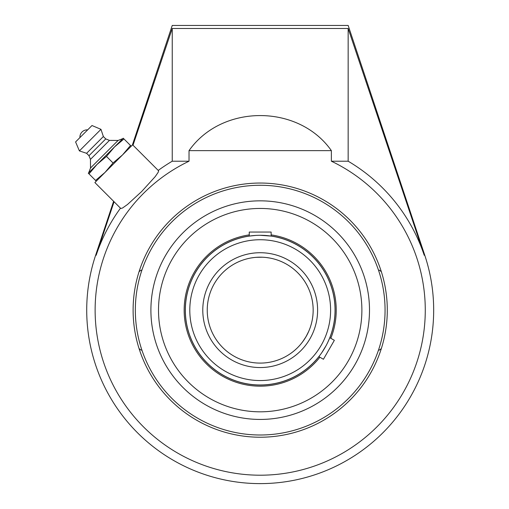<?xml version="1.0" encoding="UTF-8"?>
<svg xmlns="http://www.w3.org/2000/svg" width="509" height="509" viewBox="0 0 509 509"><rect width="100%" height="100%" fill="white"/><g stroke="black" fill="none" stroke-linecap="round" stroke-linejoin="round"><path stroke-width="0.76" d="M139.072 348.62L141.19 350.173M379.205 350.173L381.324 348.62M141.19 270.101L139.072 271.653M381.324 271.653L379.205 270.101M260.201 200.839A109.301 109.301 0 0 0 150.899 310.134A109.301 109.301 0 0 0 260.201 419.435A109.301 109.301 0 0 0 369.496 310.134A109.301 109.301 0 0 0 260.201 200.839A109.301 109.301 0 0 0 165.546 364.788A109.301 109.301 0 0 0 354.856 364.788A109.301 109.301 0 0 0 260.201 200.839M260.201 437.225A127.091 127.091 0 0 1 133.11 310.134A127.091 127.091 0 0 1 260.201 183.043A127.091 127.091 0 0 1 387.292 310.134A127.091 127.091 0 0 1 260.201 437.225M132.359 145.078L172.239 25.45L348.156 25.45L424.773 255.27L424.232 255.27L348.156 28.472L172.239 28.472L133.014 145.205L132.62 144.817L94.878 182.559L120.773 208.455L114.073 201.755L96.163 255.27A172.965 172.965 0 0 1 120.487 208.168M172.239 28.472L172.239 161.207A172.965 172.965 0 0 0 158.229 170.426L158.617 170.979L158.089 172.462L155.22 176.598L141.629 191.569L127.498 204.491L122.523 208.028L120.773 208.455M158.515 170.712L132.62 144.817M113.615 201.297L95.622 255.27L96.163 255.27M424.232 255.27A172.965 172.965 0 0 0 348.156 161.207L348.156 28.472M331.372 161.207L348.156 161.207L331.372 161.207L331.372 150.632C298.522 103.887 221.873 103.887 189.03 150.632L189.03 161.207L172.239 161.207L189.024 161.207A165.062 165.062 0 0 0 235.756 473.383A165.062 165.062 0 0 0 331.372 161.207M189.03 150.632L331.372 150.632M87.637 129.884L79.945 137.57A7.196 7.196 0 0 1 87.631 129.884M90.513 168.021L88.687 172.774L122.841 138.62L118.082 140.452L109.441 140.395L105.764 138.919L103.365 136.527L100.967 129.337L91.995 125.526L75.587 141.928L79.398 150.906L86.587 153.304L88.986 155.697L90.456 159.381L90.513 168.021L118.082 140.452L90.513 168.021M75.587 141.928L91.995 125.526M123.961 138.944L123.235 138.219L114.5 146.961L123.961 138.944L130.501 145.485L122.491 154.952L113.023 162.963L105.013 172.424L95.552 180.441L96.271 181.166M131.227 146.21L130.501 145.485M88.286 173.175L89.011 173.9L97.022 164.439L106.483 156.422L114.5 146.961L88.286 173.175M95.552 180.441L89.011 173.9M113.023 162.963L106.483 156.422M100.967 129.337L79.398 150.906M103.365 136.527L86.587 153.304M105.764 138.919L88.986 155.697M109.441 140.395L90.456 159.381M249.264 236.03A74.906 74.906 0 0 0 185.492 315.618A74.906 74.906 0 0 0 318.908 356.663M329.845 337.721A74.906 74.906 0 0 0 271.132 236.03M249.264 234.891A76.038 76.038 0 0 0 184.36 315.618A76.038 76.038 0 0 0 319.9 357.229M330.831 338.288A76.038 76.038 0 0 0 271.132 234.891M260.201 208.448A101.685 101.685 0 0 0 158.509 310.134A101.685 101.685 0 0 0 260.201 411.819A101.685 101.685 0 0 0 361.886 310.134A101.685 101.685 0 0 0 260.201 208.448M327.853 342.169L329.794 337.69A74.855 74.855 0 0 0 271.132 236.087L271.132 232.047L249.264 232.047L249.264 236.087L256.008 235.4M271.132 236.087L260.201 235.285A74.855 74.855 0 0 0 185.346 310.134A74.855 74.855 0 0 0 318.857 356.631L323.419 359.265L334.356 340.324L329.794 337.69M308.81 331.162L306.062 336.614L302.715 341.717M302.696 341.743L301.703 343.028M300.857 344.078C304.732 339.331 307.754 334.101 309.917 328.375L308.817 331.143M255.995 257.344L254.106 257.529L255.995 257.344M254.074 257.529L251.134 257.955L254.074 257.529M256.021 257.338L262.3 257.217M262.313 257.217L260.201 257.172A52.961 52.961 0 0 1 313.162 310.134A52.961 52.961 0 0 1 260.201 363.095A52.961 52.961 0 0 1 207.239 310.134A52.961 52.961 0 0 1 260.201 257.172A52.961 52.961 0 0 1 313.162 310.134A52.961 52.961 0 0 1 260.201 363.095A52.961 52.961 0 0 1 207.239 310.134A52.961 52.961 0 0 1 260.201 257.172M266.322 257.529L269.261 257.955L266.322 257.529M318.857 356.631L320.008 355.142M321.752 352.724L326.046 345.726M260.201 384.989A74.855 74.855 0 0 0 335.049 310.134A74.855 74.855 0 0 0 260.201 235.285A74.855 74.855 0 0 0 185.346 310.134A74.855 74.855 0 0 0 260.201 384.989A74.855 74.855 0 0 0 335.049 310.134A74.855 74.855 0 0 0 260.201 235.285M261.48 411.813L260.201 411.819M258.916 208.461L261.473 208.455M260.201 185.27A124.87 124.87 0 0 1 385.065 310.134A124.87 124.87 0 0 1 260.201 435.004A124.87 124.87 0 0 1 135.33 310.134A124.87 124.87 0 0 1 260.201 185.27M260.201 239.733A70.401 70.401 0 0 1 321.173 345.337A70.401 70.401 0 0 1 199.229 345.337A70.401 70.401 0 0 1 260.201 239.733M260.201 252.725A57.409 57.409 0 0 0 210.478 338.841A57.409 57.409 0 0 0 309.917 338.841A57.409 57.409 0 0 0 260.201 252.725M95.622 255.27A173.48 173.48 0 0 0 287.992 481.374A173.48 173.48 0 0 0 424.773 255.27"/></g></svg>
